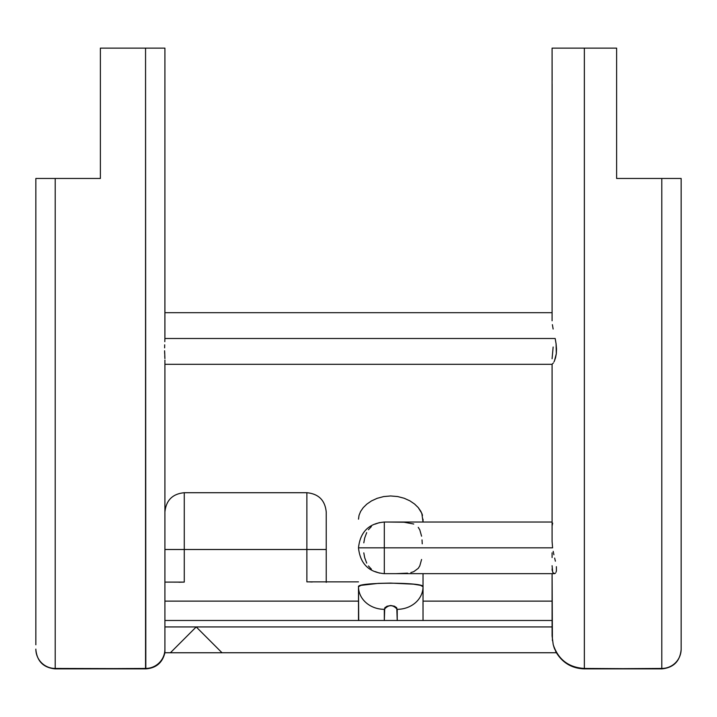 <?xml version="1.0" encoding="UTF-8"?>
<svg xmlns="http://www.w3.org/2000/svg" width="717" height="717" viewBox="0 0 717 717"><rect width="100%" height="100%" fill="white"/><g stroke="black" fill="none" stroke-linecap="round" stroke-linejoin="round"><path stroke-width="1.08" d="M198.734 629.463L196.207 626.936L170.395 652.766L222.019 652.766L198.734 629.463L222.019 652.766L170.395 652.766L196.207 626.936L164.91 626.936L196.207 626.936L198.734 629.463M178.909 582.222L184.269 582.096L184.269 549.5L306.876 549.5L306.876 492.713L306.876 549.5L326.235 549.5L326.235 512.072L326.235 582.356M164.91 575.536L164.91 549.5L184.269 549.5L164.91 549.5L164.91 582.096L181.544 582.132M326.235 581.863L326.235 549.5L306.876 549.5L306.876 581.863L358.5 581.863L306.876 581.863L306.876 492.713L184.269 492.713L184.269 582.096L164.91 582.096M554.402 573.663L384.312 573.663L384.312 547.851L358.5 547.851L384.312 547.851L384.312 573.663C368.78 572.274 360.176 563.67 358.5 547.851C360.176 532.023 368.78 523.419 384.312 522.039L384.312 547.851L552.592 547.851L384.312 547.851L384.312 522.039L552.09 522.039M392.333 573.654L388.291 573.654M553.183 551.346L553.9 554.77M555.379 561.187L554.653 558.077L555.379 561.187M556.383 566.672L556.428 570.777L556.383 566.672M556.051 572.184L556.428 570.777L556.051 572.184M554.779 573.6L555.478 573.134L554.017 573.6L552.673 572.175L552.09 565.713M164.856 358.142L164.758 355.946L164.856 358.142M164.659 353.463L164.605 350.747L164.659 353.463M164.623 347.862L164.695 344.814L164.623 347.862M164.802 341.677L164.892 338.505L164.802 341.677M555.182 338.505L164.892 338.505L164.91 48.12L145.551 48.12L145.82 668.88L55.209 668.88L145.551 668.45A19.359 19.341 0 0 0 164.91 649.109L164.91 360.059L164.91 649.109A19.359 19.341 180 0 1 145.551 668.45L145.551 48.12L100.38 48.12L100.38 178.47L55.209 178.47L100.38 178.47L100.38 48.12L164.91 48.12L164.892 338.505L555.182 338.505L556.087 343.828L555.182 338.505M556.517 348.973L556.087 343.828L556.32 353.687L556.517 348.973M555.558 357.684L556.32 353.687L554.465 360.83L555.558 357.684M554.465 360.83L553.936 361.951M553.336 363.017L552.09 364.191L552.09 541.362L552.592 547.851L552.09 541.362L552.09 364.191L552.09 541.362M164.91 358.581L164.677 351.895M164.91 649.333L164.91 652.748L164.91 649.333A19.359 19.35 180 0 1 145.551 668.683A19.359 19.35 0 0 0 164.91 649.333L164.91 645.237M170.888 652.255L170.395 652.748L170.888 652.255M552.09 626.936L196.207 626.936L552.09 626.936M552.413 640.613L552.09 573.663L552.09 635.925L553.219 644.673C558.265 659.568 568.644 667.491 584.355 668.45L584.355 48.12L552.09 48.12L552.126 80.358M553.739 646.474L554.259 647.989M554.833 649.459L554.286 648.069L554.833 649.459M552.126 80.385L552.09 48.12L616.62 48.12L616.62 178.47L616.62 48.12L584.355 48.12L584.355 668.88L661.791 668.88L584.355 668.88C572.184 668.486 562.863 663.108 556.41 652.748L555.343 650.624L556.41 652.748L556.123 652.21L556.41 652.748L222.019 652.748M423.03 588.738L423.03 620.483L384.312 620.483L397.218 620.483L396.797 607.98L394.574 606.25L390.738 605.506L386.929 606.268L384.733 607.989L384.312 620.483L164.91 620.483L359.334 620.483L358.5 620.483L358.518 601.877M552.117 83.97L552.117 144.726M552.099 142.62L552.117 149.064M552.09 557.53L552.09 552.843M552.664 523.114L552.09 525.955M552.09 358.733L553.139 347.019M552.09 574.676L552.09 573.663M358.5 519.171L359.038 515.335L360.606 511.454L363.232 507.654L366.844 504.105L371.514 500.905L377.151 498.324L383.64 496.585L390.64 495.958L397.648 496.549L404.164 498.243L409.846 500.816L414.56 504.006L418.253 507.591L420.879 511.382L422.492 515.308L421.82 513.336L423.03 522.039L423.03 519.162M552.117 145.013L552.117 149.109M552.09 312.693L552.099 142.611M552.386 324.667L553.139 329.031M164.91 497.437L164.91 454.461M552.09 320.777L552.099 85.655M384.312 620.483L379.517 620.483L384.312 620.483L384.312 609.325A25.812 22.603 180 0 1 358.5 586.721L358.697 620.483M358.5 601.429L358.5 606.609M423.03 573.663L423.03 600.272L423.03 573.663M423.03 598.677L423.03 606.609M358.5 601.124L164.91 601.124L358.5 601.124M358.5 586.721L358.5 600.272L358.5 586.721L360.929 585.359L378.298 583.378L390.675 583.1L413.584 584.176L420.583 585.35L423.03 586.721C425.02 582.052 356.322 582.079 358.5 586.721A25.812 22.603 0 0 0 384.312 609.325C388.587 604.503 392.889 604.503 397.218 609.325L397.218 620.483L552.09 620.483L423.03 620.483L423.012 601.868M552.09 601.124L423.03 601.124L552.09 601.124M384.724 607.998L385.262 607.344M396.277 607.353L396.797 607.989M681.15 633.057L681.15 352.19M584.355 668.88L661.791 668.45L661.791 178.47L616.62 178.47L681.15 178.47L681.15 649.109A19.359 19.341 180 0 1 661.791 668.45L661.791 668.88C673.55 667.724 680.003 661.271 681.15 649.521M681.15 644.789L681.15 643.068M552.09 74.622L552.09 72.211M35.85 635.907L35.85 178.47L55.209 178.47L55.209 668.88L145.82 668.88C156.091 668.127 162.454 662.75 164.91 652.748L170.395 652.748M164.91 361.162L164.91 360.059M35.85 466.355L35.85 604.637M35.85 621.03L35.85 643.068M145.551 668.683L55.209 668.45A19.359 19.341 180 0 1 35.85 649.109A19.359 19.341 0 0 0 55.209 668.45L55.209 178.47L35.85 178.47L35.85 644.789M421.82 513.336L418.244 507.591L414.56 504.006L409.846 500.816L404.164 498.243L397.648 496.549L390.64 495.958L383.64 496.585L377.151 498.324L371.514 500.905L366.844 504.105L363.232 507.654L360.606 511.454L359.038 515.335M375.108 524.127L379.481 522.603M368.43 529.746L371.406 526.538M363.806 542.841L364.684 538.028L366.683 532.614M366.674 563.069L364.684 557.656L363.806 552.87M371.397 569.146L368.43 565.946M379.499 573.098L375.125 571.566M407.57 573.161L396.322 573.645M421.587 559.484L419.795 565.847L418.271 568.321L413.772 571.655L410.85 572.596M422.017 539.901L422.241 543.818M418.244 527.336L419.777 529.818L421.587 536.191M388.318 522.039L404.003 522.227L413.745 524.019M418.244 507.591L414.56 504.006L409.846 500.816L404.164 498.243M383.64 496.585L377.151 498.324L371.514 500.905M553.219 644.664C558.265 659.568 568.644 667.491 584.355 668.45L661.791 668.88M358.518 607.084L358.536 603.293M423.03 607.129L422.994 603.284M164.91 549.5L164.91 555.541M306.876 549.5L184.269 549.5M312.227 581.989L309.601 581.899M379.517 620.483L359.334 620.483L379.517 620.483M36.217 178.47L37.642 178.47M39.238 178.47L61.483 178.47M677.762 178.47L661.791 178.47L661.791 668.45A19.359 19.341 0 0 0 681.15 649.109L681.15 178.47M75.124 178.47L72.587 178.47M55.89 178.47L52.655 178.47M42.581 178.47L40.224 178.47M35.85 178.47L35.85 643.068L35.85 178.47L37.239 178.47M36.952 178.47L38.467 178.47M62.37 178.47L70.526 178.47M72.686 178.47L81.406 178.47M83.647 178.47L91.149 178.47M624.283 178.47L633.496 178.47M635.737 178.47L644.413 178.47M646.555 178.47L654.809 178.47M655.607 178.47L677.162 178.47M667.151 178.47L664.345 178.47M648.894 178.47L646.474 178.47M639.761 178.47L635.674 178.47M552.251 570.768L552.09 568.913M397.218 609.325A25.812 22.603 0 0 0 423.03 586.721A25.812 22.603 180 0 1 397.218 609.325M384.312 609.325A25.812 22.603 0 0 1 373.207 607.129M306.876 492.713C318.635 493.861 325.088 500.314 326.235 512.072M184.269 492.713C172.51 493.861 166.057 500.314 164.91 512.072M164.91 364.317L552.18 364.317L164.91 364.317M164.91 336.596L164.91 48.12M552.09 140.371L552.09 48.12M55.209 668.88C43.45 667.733 36.997 661.28 35.85 649.521M164.883 312.693L552.117 312.693"/></g></svg>
